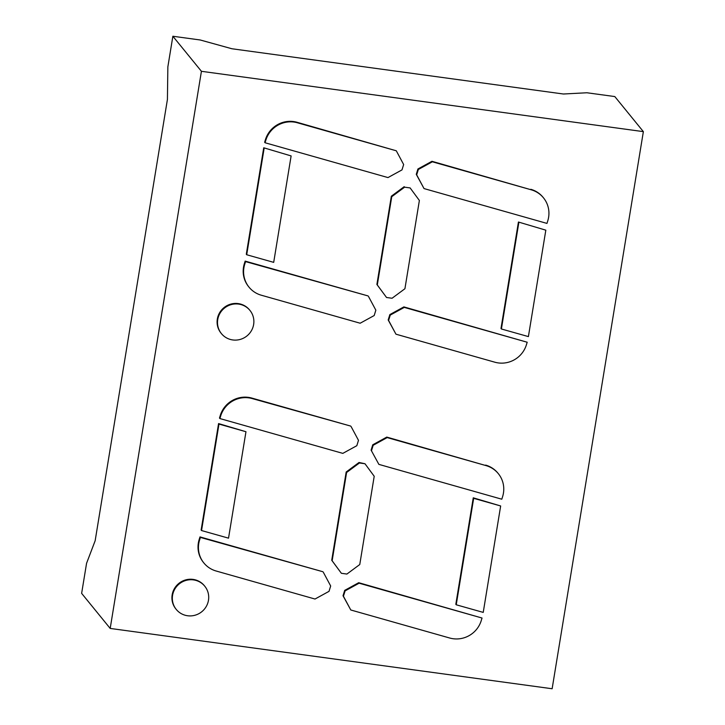 <?xml version="1.0" encoding="UTF-8"?>
<svg xmlns="http://www.w3.org/2000/svg" width="725" height="725" viewBox="0 0 725 725"><rect width="100%" height="100%" fill="white"/><g stroke="black" fill="none" stroke-linecap="round" stroke-linejoin="round"><path stroke-width="1.09" d="M552.133 688.75L110.191 628.43L201.423 71.304L643.365 131.633L552.133 688.75M201.423 71.304L172.867 36.25L167.856 66.863L167.421 99.452L95.156 540.732L86.565 563.307L81.635 593.367L110.191 628.43M249.038 287.182L248.63 286.674A25.457 24.786 140.8 0 1 244.316 263.791L245.15 261.109L368.083 295.936L245.557 261.607L244.724 264.29A25.457 24.786 -39.2 0 0 249.038 287.182A25.457 24.786 -39.2 0 0 261.29 295.211L360.171 323.223L374.191 315.538L375.849 310.182L368.49 296.443M249.944 310.409L249.536 309.91A18.388 17.898 140.8 0 0 223.98 307.645A18.388 17.898 140.8 0 0 221.025 333.128L221.433 333.627A18.388 17.898 140.8 0 0 240.265 339.409A18.388 17.898 140.8 0 0 253.641 324.474A18.388 17.898 140.8 0 0 249.944 310.409A18.388 17.898 140.8 0 0 224.387 308.143A18.388 17.898 140.8 0 0 221.433 333.627M219.883 418.552L219.476 418.053L220.3 415.371A25.457 24.786 140.8 0 1 251.838 398.079L350.719 426.092L252.246 398.578A25.457 24.786 140.8 0 0 220.708 415.869L219.883 418.552L342.807 453.379L356.827 445.694L358.485 440.338L351.127 426.599M201.541 530.546L201.133 530.048L218.569 423.581L245.965 431.728L218.977 424.08L201.541 530.546L228.529 538.158L245.965 431.728M371.1 450.134L372.768 444.778L386.778 437.093L486.067 465.613A25.457 24.786 -39.2 0 1 498.32 473.642A25.457 24.786 -39.2 0 1 502.633 496.534L501.8 499.208L378.876 464.381L371.1 450.134L378.876 464.381M498.32 473.642L497.912 473.144A25.457 24.786 140.8 0 0 485.659 465.106M527.202 342.236L403.87 306.902L389.851 314.587L388.183 319.942L395.959 334.189L494.84 362.201A25.457 24.786 140.8 0 0 526.368 344.91L527.202 342.236L404.278 307.4L390.258 315.085L388.591 320.441L395.959 334.189M456.233 604.786L455.826 604.287L473.262 497.821L500.658 505.968L473.67 498.32L456.233 604.786L483.231 612.398L500.658 505.968M482.043 618.035L358.703 582.701L344.683 590.386L343.025 595.751L350.791 609.988L449.672 638.009A25.457 24.786 140.8 0 0 481.21 620.718L482.043 618.035L359.111 583.199L345.091 590.893L343.433 596.249L350.791 609.988M263.728 147.782L291.124 155.929L263.728 147.782L246.301 254.239L246.708 254.747L273.697 262.359L291.124 155.929M265.468 139.572L264.634 142.245L265.042 142.752L265.876 140.07A25.457 24.786 140.8 0 1 297.413 122.779L396.294 150.791L297.005 122.271A25.457 24.786 140.8 0 0 265.468 139.572L265.876 140.07M417.926 168.979L416.268 174.335L424.034 188.582L546.967 223.409L547.801 220.726A25.457 24.786 -39.2 0 0 543.487 197.843A25.457 24.786 -39.2 0 0 531.235 189.805L432.354 161.793L418.334 169.478L417.926 168.979L431.946 161.294L531.235 189.805M543.487 197.843L543.079 197.336A25.457 24.786 140.8 0 0 530.827 189.307M377.299 284.961L386.543 297.495L376.891 284.454L377.299 284.961L391.754 196.702L404.613 187.177L410.132 187.929L404.613 187.177M376.891 284.454L391.346 196.203L404.206 186.678M518.429 222.022L545.825 230.169L518.429 222.022L500.993 328.488L501.401 328.987L528.398 336.599L545.825 230.169M204.776 586.217L204.368 585.709A18.388 17.898 140.8 0 0 178.812 583.444A18.388 17.898 140.8 0 0 175.858 608.937L176.266 609.435A18.388 17.898 140.8 0 0 195.097 615.208A18.388 17.898 140.8 0 0 208.474 600.273A18.388 17.898 140.8 0 0 204.776 586.217A18.388 17.898 140.8 0 0 179.22 583.942A18.388 17.898 140.8 0 0 176.266 609.435M203.879 562.981L203.471 562.482A25.457 24.786 140.8 0 1 199.157 539.59L199.982 536.908L322.915 571.744L200.39 537.415L199.565 540.089A25.457 24.786 -39.2 0 0 203.879 562.981A25.457 24.786 -39.2 0 0 216.132 571.01L315.003 599.031L329.023 591.346L330.682 585.99L323.323 572.243M346.178 472.002L359.038 462.478L364.974 463.737L359.446 462.976L346.595 472.501L346.178 472.002L331.733 560.262L332.141 560.76L346.595 472.501M364.974 463.737L374.209 476.271L359.763 564.53L346.903 574.055L341.384 573.303L331.733 560.262M172.867 36.25L200.218 39.984L231.918 48.756L563.37 94.005L586.915 92.764L614.809 96.57L643.365 131.633M245.15 261.109L245.557 261.607M218.569 423.581L218.977 424.08M372.768 444.778L373.176 445.277L387.186 437.592L486.067 465.613M386.778 437.093L387.186 437.592M371.508 450.633L373.176 445.277M388.183 319.942L388.591 320.441M389.851 314.587L390.258 315.085M403.87 306.902L404.278 307.4M473.262 497.821L473.67 498.32M343.025 595.751L343.433 596.249M344.683 590.386L345.091 590.893M358.703 582.701L359.111 583.199M246.708 254.747L264.136 148.281M265.042 142.752L387.975 177.58L401.994 169.895L403.653 164.539L396.294 150.791M416.268 174.335L416.676 174.834L418.334 169.478M431.946 161.294L432.354 161.793M416.676 174.834L424.034 188.582M391.346 196.203L391.754 196.702M386.543 297.495L392.071 298.247L404.922 288.731L419.376 200.472L410.132 187.929M501.401 328.987L518.837 222.521M199.982 536.908L200.39 537.415M359.038 462.478L359.446 462.976M341.384 573.303L332.141 560.76M244.316 263.791L244.724 264.29M220.3 415.371L220.708 415.869M251.838 398.079L252.246 398.578M297.005 122.271L297.413 122.779M199.157 539.59L199.565 540.089"/></g></svg>
